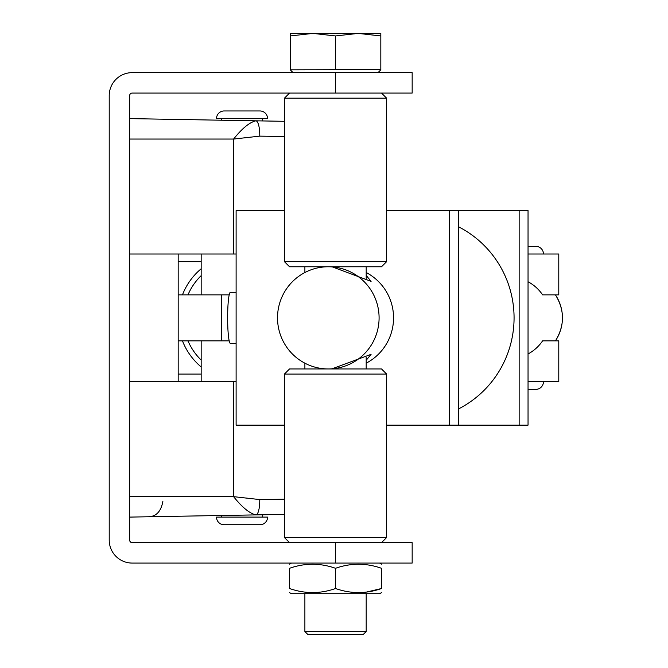 <?xml version="1.0" encoding="UTF-8"?>
<svg xmlns="http://www.w3.org/2000/svg" width="668" height="668" viewBox="0 0 668 668"><rect width="100%" height="100%" fill="white"/><g stroke="black" fill="none" stroke-linecap="round" stroke-linejoin="round"><path stroke-width="1" d="M335.536 72.637L412.164 72.637L412.164 93.069L132.206 93.069A2.555 2.555 0 0 0 129.65 95.624L129.65 540.086A2.555 2.555 0 0 0 132.206 542.641L412.164 542.641L412.164 563.074L132.206 563.074A22.988 22.988 0 0 1 109.218 540.086L109.218 95.624A22.988 22.988 0 0 1 132.206 72.637L335.536 72.637L335.536 93.069M178.181 253.999L178.181 381.712M236.113 253.999L129.65 253.999M221.609 120.223L221.609 118.612L262.474 118.612L262.474 120.933L272.694 121.108M242.041 120.574L272.694 121.108L242.041 120.574M284.443 136.506L259.76 136.138L233.608 139.053C242.108 128.415 249.515 122.344 255.836 120.816L129.65 118.612M236.113 381.712L129.65 381.712M284.443 514.393L129.65 517.099M259.76 499.572A15.322 4.192 89 0 1 255.836 514.894C249.515 513.375 242.108 507.296 233.608 496.666L259.76 499.572L284.443 499.205M242.041 515.137L272.694 514.602L242.041 515.137M272.694 514.602L262.474 514.778L262.474 517.099M162.858 501.459C160.98 511.705 155.961 516.815 147.795 516.781M259.76 136.138A15.322 4.192 91 0 0 255.836 120.816L284.443 121.317M528.046 353.965A40.873 40.631 -90 0 0 542.608 340.847L555.4 340.847A40.873 40.631 -90 0 0 555.4 294.864L542.608 294.864A40.873 40.631 -90 0 0 528.046 281.746M178.181 294.864L201.168 294.864L201.168 253.999M178.181 340.847L201.168 340.847L201.168 381.712M229.199 294.864L201.168 294.864M201.168 340.847L229.199 340.847M542.608 340.847L558.782 340.847L558.782 381.712L528.046 381.712M542.608 294.864L558.782 294.864L558.782 253.999L528.046 253.999M201.168 366.924A63.861 63.861 0 0 1 182.464 340.847M182.464 294.864A63.861 63.861 0 0 1 201.168 268.786M187.975 340.847A58.751 58.751 0 0 0 201.168 360.06M201.168 275.65A58.751 58.751 0 0 0 187.975 294.864M328.305 368.945A51.085 50.785 -90 0 0 379.09 317.859A51.085 50.785 -90 0 0 328.305 266.766A51.085 50.785 -90 0 0 277.521 317.859A51.085 50.785 -90 0 0 328.305 368.945L331.637 368.945L371.082 354.341L366.189 360.277M366.189 275.433L371.082 281.37L331.971 266.766M366.189 363.183A51.085 50.785 -90 0 0 366.189 272.527M236.113 343.402L230.41 343.402A25.543 2.781 -90 0 1 227.629 317.859A25.543 2.781 -90 0 1 230.41 292.308L236.113 292.308M458.306 226.661A102.179 101.569 90 0 1 514.068 317.859A102.179 101.569 90 0 1 458.306 409.05M519.145 425.14L519.145 210.57L528.046 210.57L528.046 425.14L449.405 425.14L449.405 210.57L386.622 210.57M284.443 210.57L236.113 210.57L236.113 425.14L284.443 425.14M449.405 425.14L386.622 425.14M519.145 210.57L449.405 210.57M458.306 425.14L458.306 210.57M304.884 631.536L366.189 631.536L363.116 634.6L307.948 634.6L304.884 631.536L304.884 593.727M304.884 368.945L304.884 363.183M304.884 272.527L304.884 266.766M366.189 631.536L366.189 593.727M366.189 368.945L366.189 357.296M366.189 278.422L366.189 266.766M293.052 72.637L290.246 69.823L290.246 35.947L312.891 33.4L335.536 35.947L358.173 33.4L380.818 35.947L380.818 33.4L290.246 33.4L290.246 35.947M378.013 72.637L380.818 69.823L380.818 35.947M380.818 69.572L290.246 69.823M335.536 69.572L335.536 35.947M289.553 592.625L291.473 593.727L379.599 593.727L381.511 592.625M335.536 588.516C320.248 593.91 304.917 593.91 289.553 588.516C289.553 593.91 289.553 593.91 289.553 588.516L289.553 568.293C289.553 562.899 289.553 562.899 289.553 568.293C289.553 562.899 289.553 562.899 289.553 568.293C304.842 562.899 320.172 562.899 335.536 568.293L335.536 588.516C350.9 593.91 366.223 593.91 381.511 588.516C381.511 593.91 381.511 593.91 381.511 588.516C381.511 593.91 381.511 593.91 381.511 588.516L381.511 568.293C381.511 562.899 381.511 562.899 381.511 568.293C381.511 562.899 381.511 562.899 381.511 568.293C366.147 562.899 350.817 562.899 335.536 568.293M366.189 592.14L381.511 588.516M543.46 381.712A7.665 7.665 0 0 1 535.794 389.377L528.046 389.377M543.46 253.999A7.665 7.665 0 0 0 535.794 246.333L528.046 246.333M216.499 517.099L267.584 517.099A7.665 7.665 0 0 1 259.919 524.764L224.164 524.764A7.665 7.665 0 0 1 216.499 517.099M216.499 118.612L267.584 118.612A7.665 7.665 0 0 0 259.919 110.955L224.164 110.955A7.665 7.665 0 0 0 216.499 118.612L221.609 118.612M221.609 517.099L221.609 515.496M221.609 340.847L221.609 294.864M267.584 118.612L262.474 118.612M381.511 93.069L386.622 98.179L284.443 98.179L284.443 261.664L386.622 261.664L381.511 266.766L289.553 266.766L284.443 261.664M284.443 374.055L289.553 368.945L381.511 368.945L386.622 374.055L284.443 374.055L284.443 537.531L386.622 537.531L381.511 542.641M335.536 563.074L335.536 542.641M178.181 374.055L201.168 374.055M233.608 253.999L233.608 139.053L129.65 139.053M129.65 496.666L233.608 496.666L233.608 381.712M178.181 261.664L201.168 261.664M555.45 340.847C564.802 325.516 564.802 310.194 555.45 294.864M328.305 266.766L331.637 266.766M291.473 563.074L289.553 564.184M379.599 563.074L381.511 564.184M386.622 98.179L386.622 261.664M289.553 93.069L284.443 98.179M386.622 374.055L386.622 537.531M289.553 542.641L284.443 537.531"/></g></svg>
